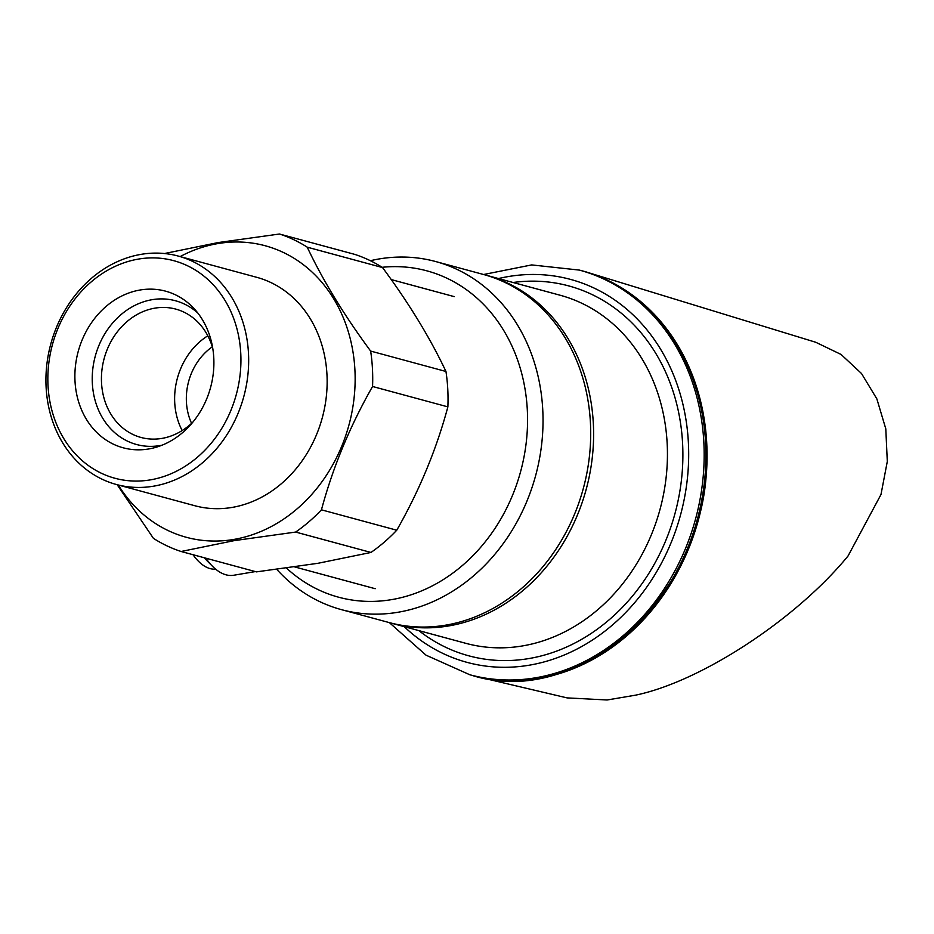 <?xml version="1.0" encoding="UTF-8"?>
<svg xmlns="http://www.w3.org/2000/svg" width="934" height="934" viewBox="0 0 934 934"><rect width="100%" height="100%" fill="white"/><g stroke="black" fill="none" stroke-linecap="round" stroke-linejoin="round"><path stroke-width="1.4" d="M212.777 348.44A66.489 56.203 -74.9 0 0 175.767 309.096A66.489 56.203 -74.9 0 0 154.869 308.15A66.489 56.203 -74.9 0 0 101.864 370.705A66.489 56.203 -74.9 0 0 141.011 437.462A66.489 56.203 -74.9 0 0 161.921 438.408A66.489 56.203 -74.9 0 0 192.824 422.156M197.833 313.042A74.463 62.94 -74.9 0 0 152.067 299.697A74.463 62.94 -74.9 0 0 92.349 383.43A74.463 62.94 -74.9 0 0 159.971 445.576A74.463 62.94 -74.9 0 0 162.049 445.179M148.693 448.962A81.141 68.579 -74.9 0 0 156.667 447.082A81.141 68.579 -74.9 0 0 210.594 387.412A81.141 68.579 -74.9 0 0 194.132 308.687A81.141 68.579 -74.9 0 0 140.088 290.007A81.141 68.579 -74.9 0 0 75.012 381.259A81.141 68.579 -74.9 0 0 148.693 448.962M116.365 484.489L194.856 505.738A118.338 100.02 -74.9 0 0 232.052 507.431A118.338 100.02 -74.9 0 0 326.375 396.086A118.338 100.02 -74.9 0 0 256.698 277.305L178.219 256.056A118.338 100.02 -74.9 0 0 141.022 254.363A118.338 100.02 -74.9 0 0 46.7 365.708A118.338 100.02 -74.9 0 0 116.365 484.489A118.338 100.02 -74.9 0 0 153.573 486.182A118.338 100.02 -74.9 0 0 247.895 374.838A118.338 100.02 -74.9 0 0 178.219 256.056M138.407 259.092A112.699 95.256 -74.9 0 0 48.031 385.835A112.699 95.256 -74.9 0 0 150.362 479.878A112.699 95.256 -74.9 0 0 240.75 353.145A112.699 95.256 -74.9 0 0 138.407 259.092M295.646 532.065L370.961 552.449L317.899 563.307L256.43 571.877L181.114 551.492L234.189 540.634L295.646 532.065A166.229 140.497 -74.9 0 0 321.448 509.824C332.843 467.444 349.876 426.324 372.561 386.489A166.229 140.497 -74.9 0 0 370.646 351.079C344.074 315.132 322.93 280.504 307.228 247.171A166.229 140.497 -74.9 0 0 279.5 234.014L218.042 242.583L164.979 253.429A166.229 140.497 -74.9 0 0 164.804 253.558M118.303 485.015A151.016 127.643 -74.9 0 0 233.792 539.443A151.016 127.643 -74.9 0 0 354.897 369.619A151.016 127.643 -74.9 0 0 217.762 243.599A151.016 127.643 -74.9 0 0 180.157 256.57M117.17 484.711L153.398 538.323A166.229 140.497 -74.9 0 0 181.114 551.492M372.561 386.489L447.876 406.874A166.229 140.497 -74.9 0 0 445.962 371.475L370.646 351.079M370.961 552.449A166.229 140.497 -74.9 0 0 396.763 530.208L321.448 509.824M307.228 247.171L382.543 267.568A166.229 140.497 -74.9 0 0 354.815 254.398L279.5 234.014M382.543 267.568C409.104 303.503 430.247 338.143 445.962 371.475M447.876 406.874C436.482 449.254 419.448 490.373 396.763 530.208M212.298 346.806A56.344 47.622 -74.9 0 0 191.575 423.336M207.815 335.808A66.489 56.203 -74.9 0 0 182.165 430.562M477.461 676.753L567.09 697.896L607.088 699.986L635.564 695.165C701.072 681.563 796.06 619.359 848.025 556.01L880.984 494.53L887.3 461.478L885.794 428.834L876.851 398.876L861.522 373.53L841.067 354.453L815.709 342.253L586.984 272.238A209.625 177.18 105.1 0 1 705.368 484.162A209.625 177.18 105.1 0 1 538.614 678.539A209.625 177.18 105.1 0 1 477.461 676.753A209.625 177.18 105.1 0 1 472.137 675.387M205.865 558.193A67.622 33.671 80.4 0 0 212.613 566.401A67.622 33.671 80.4 0 0 225.993 574.807A67.622 33.671 80.4 0 0 233.71 575.251L255.321 571.585M341.435 609.645L389.104 622.546A180.32 152.405 -74.9 0 0 590.405 422.343A180.32 152.405 -74.9 0 0 483.357 274.444L435.676 261.543A180.32 152.405 105.1 0 1 542.736 409.442A180.32 152.405 105.1 0 1 341.435 609.645A180.32 152.405 105.1 0 1 276.803 569.39M286.505 568.094A169.042 142.879 -74.9 0 0 446.113 577.772A169.042 142.879 -74.9 0 0 527.29 409.501A169.042 142.879 -74.9 0 0 382.123 267.299M193.011 554.714A58.608 29.176 80.4 0 0 215.602 569.121M370.378 260.714A180.32 152.405 105.1 0 1 435.676 261.543M204.406 557.796A60.862 30.297 80.4 0 0 207.815 561.591L212.613 566.401M581.695 270.72A209.625 177.18 105.1 0 1 586.984 272.238M471.553 675.235A209.625 177.18 -74.9 0 0 705.567 442.494A209.625 177.18 -74.9 0 0 581.123 270.568C650.496 288.209 702.368 359.905 705.894 442.704C718.316 580.726 586.213 712.14 471.553 675.235L469.814 674.757A209.625 177.18 105.1 0 0 703.827 442.027A209.625 177.18 105.1 0 0 579.372 270.089L531.679 264.917L483.602 274.514M392.011 623.34L465.844 643.328A180.32 152.405 -74.9 0 0 667.145 443.125A180.32 152.405 -74.9 0 0 560.085 295.226L486.264 275.238A180.32 152.405 105.1 0 1 593.312 423.137A180.32 152.405 105.1 0 1 392.011 623.34L390.552 622.931M513.081 282.5A191.587 161.932 105.1 0 1 675.084 513.175A191.587 161.932 105.1 0 1 418.841 630.602M404.235 626.656A198.347 167.653 -74.9 0 0 680.606 514.669A198.347 167.653 -74.9 0 0 498.487 278.554M375.176 588.712L294.735 566.938M454.263 296.638L391.218 279.57M486.264 275.238L484.804 274.853M389.35 622.616L426.021 655.166L469.814 674.757M581.123 270.568L579.372 270.089"/></g></svg>
